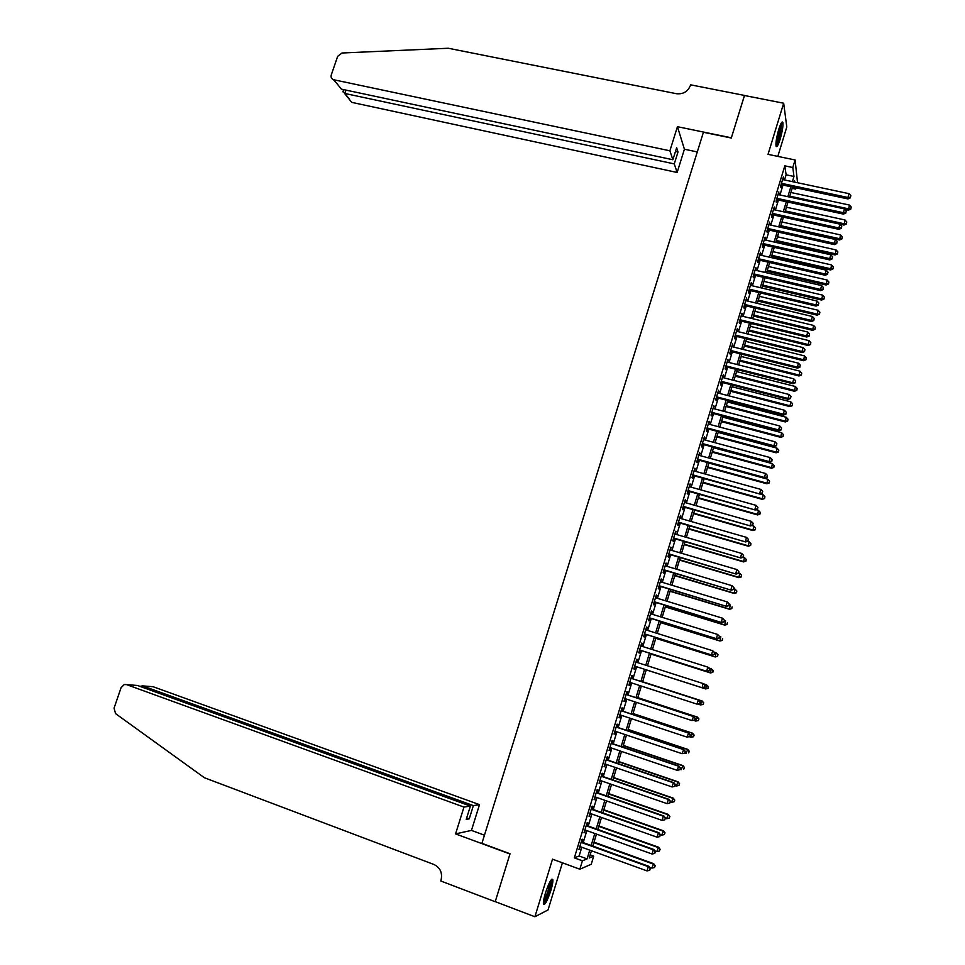 <?xml version="1.0" encoding="UTF-8"?>
<svg xmlns="http://www.w3.org/2000/svg" width="965" height="965" viewBox="0 0 965 965"><rect width="100%" height="100%" fill="white"/><g stroke="black" fill="none" stroke-linecap="round" stroke-linejoin="round"><path stroke-width="1.45" d="M550.846 890.55C552.426 885.231 553.09 881.576 552.836 879.598C551.485 877.969 549.025 882.456 545.43 893.071C543.838 898.415 543.174 902.07 543.44 904.036C544.815 905.628 547.288 901.129 550.846 890.55M780.166 139.153C782.386 131.324 783.278 125.752 782.844 122.434C782.108 120.939 780.733 123.267 778.743 129.431C776.511 137.295 775.619 142.868 776.053 146.149C776.813 147.645 778.176 145.305 780.166 139.153M590.17 854.894L593.692 856.172L591.243 864.254L579.856 869.224L582.414 860.804L587.094 858.886L589.748 850.129M777.826 156.39L786.801 126.958L783.676 103.219L744.449 95.499L731.301 138.019L703.413 132.277L481.909 843.35L510.039 853.748L495.238 901.636L534.912 916.75L548.048 909.923L562.402 862.819M784.533 179.972L786.113 174.798L784.822 165.847L792.808 167.524L795.1 159.973L797.548 182.747M796.004 187.825L795.63 189.092L795.45 187.705M792.144 188.344L795.63 189.092M581.895 842.119L582.776 839.212L581.992 839.478L578.964 849.453L580.472 846.775M586.925 825.558L587.806 822.675L587.034 822.892L584.006 832.843L585.526 830.165M591.943 809.056L592.824 806.161L592.064 806.342L589.048 816.257L590.568 813.591M596.949 792.579L597.817 789.708L597.082 789.828L594.078 799.732L595.586 797.066M601.943 776.15L602.811 773.279L602.088 773.363L599.084 783.242L600.592 780.576M606.925 759.769L607.793 756.898L607.082 756.934L604.09 766.789L605.598 764.135M611.894 743.424L612.763 740.565L612.063 740.553L609.072 750.384L609.784 750.36L610.58 747.73M616.852 727.115L617.709 724.269L617.033 724.208L614.054 734.015L614.741 734.039L615.549 731.361M621.786 710.855L622.654 708.008L621.991 707.912L619.011 717.683L619.687 717.755L620.519 715.041M626.719 694.631L627.588 691.796L626.924 691.652L623.969 701.398L624.632 701.519L625.465 698.769M631.641 678.443L632.497 675.621L631.858 675.428L628.903 685.162L629.554 685.319L630.398 682.52M636.55 662.279L637.407 659.481L636.779 659.252L633.824 668.95L634.463 669.155L635.32 666.332M641.46 646.128L642.292 643.378L641.689 643.112L638.746 652.786L639.361 653.04L640.217 650.217M646.357 630.024L647.177 627.322L646.574 627.009L643.643 636.671L644.246 636.96L645.102 634.15M651.242 613.957L652.05 611.315L651.459 610.954L648.54 620.579L649.119 620.917L649.976 618.107M656.116 597.926L656.333 594.935L653.414 604.536L653.993 604.91L654.837 602.124M660.977 581.943L661.194 578.952L658.275 588.541L658.842 588.952L659.686 586.165M665.814 565.985L666.031 563.017L663.124 572.571L663.679 573.029L664.523 570.255M670.651 550.074L670.868 547.107L667.973 556.648L668.504 557.155L669.348 554.368M675.476 534.212L675.693 531.257L672.798 540.762L673.317 541.305L674.161 538.542M680.289 518.374L680.506 515.431L677.611 524.912L678.13 525.503L678.962 522.74M685.09 502.584L685.295 499.641L682.424 509.11L682.918 509.737L683.751 506.987M689.879 486.83L690.084 483.899L687.213 493.344L687.695 494.008L688.527 491.257M694.655 471.113L694.86 468.194L692.001 477.615L692.46 478.326L693.304 475.576M699.42 455.444L699.625 452.525L696.766 461.921L697.225 462.669L698.057 459.931M704.173 439.799L704.378 436.904L701.531 446.276L701.965 447.06L702.797 444.334M708.913 424.202L709.118 421.307L706.271 430.655L706.706 431.488L707.526 428.762M713.642 408.641L713.847 405.758L711.012 415.083L711.422 415.951L712.242 413.237M718.358 393.117L718.563 390.246L715.728 399.546L716.139 400.451L716.959 397.749M723.075 377.629L723.268 374.758L720.445 384.046L720.831 384.999L721.651 382.297M727.767 362.177L727.96 359.33L725.137 368.582L725.523 369.571L726.343 366.881M732.447 346.773L732.64 343.926L729.829 353.154L730.191 354.191L731.012 351.501M737.127 331.393L737.308 328.558L734.51 337.774L734.86 338.836L735.68 336.158M741.783 316.062L741.964 313.227L739.178 322.419L739.516 323.528L740.324 320.85M746.428 300.766L746.621 297.944L743.834 307.111L744.16 308.257L744.968 305.591M751.072 285.507L751.252 282.685L748.478 291.84L748.792 293.022L749.6 290.356M755.704 270.284L755.885 267.474L753.11 276.593L753.412 277.824L754.208 275.17M760.311 255.098L760.492 252.299L757.73 261.394L758.02 262.661L758.816 260.007M764.919 239.935L765.1 237.149L762.338 246.232L762.615 247.535L763.412 244.893M769.515 224.821L769.684 222.047L766.934 231.105L767.199 232.444L767.995 229.803M774.099 209.743L774.268 206.98L771.518 216.015L771.771 217.39L772.579 214.761M778.671 194.701L778.839 191.939L776.101 200.961L776.343 202.373L777.139 199.743M784.822 165.847L574.344 857.861L579.145 855.991L581.798 847.246M583.21 842.59L586.841 830.636M588.24 826.04L591.883 814.062M593.258 809.514L596.901 797.524M598.264 793.049L601.919 781.035M603.258 776.608L606.913 764.582M608.24 760.215L611.894 748.177M613.209 743.87L616.876 731.808M618.167 727.562L621.834 715.487M623.113 711.289L626.78 699.203M628.034 695.053L631.713 682.955M632.956 678.865L636.635 666.755M637.865 662.702L641.532 650.639M642.774 646.55L646.417 634.56M647.672 630.434L651.291 618.517M652.557 614.367L656.152 602.522M657.43 598.324L661.001 586.563M662.292 582.329L665.838 570.641M667.141 566.383L670.663 554.766M671.966 550.46L675.476 538.916M676.791 534.586L680.277 523.114M681.604 518.748L685.066 507.349M686.404 502.958L689.842 491.631M691.193 487.192L694.607 475.938M695.97 471.475L699.372 460.293M700.735 455.794L704.112 444.684M705.487 440.149L708.841 429.111M710.228 424.552L713.557 413.587M714.956 408.979L718.262 398.087M719.673 393.455L722.966 382.635M724.377 377.966L727.646 367.207M729.082 362.514L732.326 351.827M733.762 347.098L736.983 336.483M738.43 331.719L741.639 321.176M743.098 316.375L746.271 305.905M747.742 301.08L750.903 290.67M752.374 285.809L755.523 275.471M757.006 270.586L760.13 260.309M761.626 255.387L764.726 245.182M766.222 240.237L769.31 230.092M770.818 225.122L773.882 215.05M775.402 210.032L778.441 200.032M779.973 194.99L782.989 185.051M783.23 179.707L783.399 176.945L780.661 185.943L780.89 187.391L781.686 184.773M579.856 869.224L552.511 859.176L534.912 916.75M574.344 857.861L582.414 860.804M783.676 103.219L768.031 154.352L795.1 159.973M591.424 850.744L589.229 858.006L593.692 856.172M794.726 182.144L794.509 180.539L794.074 181.999M792.53 187.089L789.515 197.041M787.983 202.095L784.943 212.119M783.423 217.149L780.359 227.233M778.851 232.227L775.776 242.384M774.268 247.342L771.168 257.571M769.672 262.504L766.56 272.793M765.076 277.691L761.928 288.065M760.456 292.926L757.296 303.36M755.836 308.197L752.652 318.691M751.192 323.492L747.996 334.071M746.548 338.836L743.315 349.475M741.88 354.215L738.635 364.927M737.212 369.631L733.943 380.415M732.531 385.083L729.238 395.927M727.839 400.572L724.534 411.5M723.135 416.108L719.806 427.097M718.418 431.669L715.065 442.73M713.69 447.278L710.312 458.411M708.949 462.923L705.548 474.129M704.197 478.604L700.771 489.882M699.432 494.321L695.994 505.672M694.655 510.075L691.193 521.51M689.866 525.877L686.38 537.372M685.066 541.715L681.567 553.283M680.253 557.589L676.73 569.241M675.44 573.512L671.881 585.224M670.603 589.458L667.032 601.255M665.754 605.453L662.159 617.323M660.892 621.496L657.274 633.438M656.019 637.563L652.388 649.59M651.146 653.679L647.479 665.778M646.248 669.831L642.569 681.978M641.327 686.067L637.648 698.202M636.393 702.351L632.726 714.462M631.448 718.672L627.781 730.77M626.49 735.041L622.823 747.115M621.52 751.446L617.865 763.508M616.538 767.887L612.884 779.937M611.545 784.376L607.89 796.415M606.527 800.902L602.884 812.928M601.509 817.476L597.878 829.478M596.479 834.086L592.848 846.076M792.41 181.649L793.978 176.462L792.808 167.524M591.159 845.461L594.79 833.483M596.189 828.875L599.832 816.873M601.207 812.325L604.85 800.311M606.213 795.823L609.856 783.797M611.207 779.358L614.862 767.308M616.189 762.941L619.844 750.867M621.146 746.548L624.813 734.474M626.104 730.216L629.771 718.117M631.05 713.907L634.717 701.796M635.971 697.659L639.65 685.524M640.893 681.435L644.572 669.3M645.802 665.235L649.469 653.148M650.712 649.059L654.354 637.045M655.597 632.907L659.216 620.977M660.482 616.804L664.077 604.946M665.355 600.749L668.926 588.952M670.205 584.718L673.763 573.005M675.054 568.735L678.588 557.095M679.891 552.788L683.401 541.232M684.716 536.89L688.19 525.394M689.517 521.028L692.979 509.604M694.318 505.202L697.755 493.851M699.106 489.412L702.52 478.133M703.883 473.658L707.273 462.464M708.636 457.953L712.013 446.819M713.388 442.284L716.742 431.222M718.129 426.651L721.458 415.662M722.857 411.054L726.163 400.137M727.574 395.505L730.867 384.661M732.278 379.981L735.547 369.209M736.971 364.505L740.215 353.793M741.651 349.065L744.871 338.425M746.319 333.661L749.528 323.094M750.987 318.293L754.16 307.799M755.631 302.962L758.792 292.528M760.263 287.666L763.412 277.305M764.895 272.407L768.007 262.118M769.503 257.197L772.603 246.968M774.111 242.01L777.187 231.853M778.695 226.872L781.759 216.775M783.278 211.757L786.318 201.733M787.85 196.691L790.866 186.728M786.113 174.798L793.978 176.462M579.145 855.991L587.094 858.886M782.989 178.284L783.616 178.416M778.441 193.241L779.069 193.374M773.882 208.235L774.509 208.38M769.322 223.265L769.949 223.41M764.738 238.331L765.366 238.476M760.143 253.433L760.77 253.578M755.547 268.572L756.174 268.716M750.927 283.746L751.554 283.903M746.307 298.957L746.934 299.114M741.675 314.216L742.302 314.361M737.019 329.499L737.658 329.644M732.363 344.819L732.99 344.975M727.694 360.174L728.322 360.343M723.014 375.578L723.641 375.735M718.322 391.006L718.949 391.175M713.618 406.482L714.245 406.651M708.901 421.994L709.54 422.163M704.173 437.543L704.812 437.712M699.444 453.128L700.071 453.297M694.691 468.749L695.319 468.93M689.927 484.418L690.554 484.587M685.15 500.111L685.789 500.292M680.373 515.853L681 516.034M675.572 531.631L676.2 531.824M670.772 547.457L671.399 547.638M665.947 563.307L666.574 563.5M661.109 579.205L661.749 579.398M656.272 595.14L656.9 595.333M651.411 611.11L652.05 611.315M646.55 627.129L647.177 627.322M641.665 643.185L642.292 643.378M636.767 659.276L637.407 659.481M633.836 668.95L634.463 669.155M628.915 685.114L629.554 685.319M623.993 701.314L624.632 701.519M619.06 717.55L619.687 717.755M614.114 733.822L614.741 734.039M609.144 750.143L609.784 750.36M604.174 766.512L604.802 766.729M599.193 782.917L599.82 783.134M594.187 799.358L594.826 799.575M589.181 815.835L589.808 816.064M584.151 832.361L584.79 832.59M579.121 848.935L579.748 849.164M781.059 184.641L847.982 198.923L847.933 197.487L781.457 183.314M850.406 197.222L850.865 195.702L850.406 197.222L847.933 197.487L849.067 193.675L782.603 179.562M847.982 198.923L850.418 197.801M850.865 195.702L849.067 193.675M845.002 209.429L848.404 210.165L849.465 205.062L790.89 192.493M789.78 196.172L848.356 208.79L850.792 209.079L851.214 207.041L850.768 208.524M849.465 205.062L851.214 207.041M850.792 209.079L848.404 210.165M781.023 123.484C781.541 124.69 781.288 127.79 780.251 132.784C778.731 139.334 777.271 143.315 775.896 144.726M775.957 142.977L779.334 132.724L780.275 125.1M775.993 145.872C777.537 143.556 779.057 139.129 780.552 132.591L781.638 122.471M550.786 880.333L550.617 884.869C548.385 894.024 545.973 899.911 543.392 902.504M543.572 900.815C545.973 897.185 547.975 891.925 549.567 885.062L549.929 881.769M543.404 903.819C546.419 899.73 549.001 893.095 551.16 883.928L551.57 879.332M669.891 150.793L333.854 79.781L341.369 89.13L672.882 159.744L669.891 150.793L677.442 126.692L731.361 137.802L744.485 95.511M337.629 84.474L333.468 79.685C331.429 78.804 330.693 77.2 331.297 74.872L337.654 56.344L342.008 53.003L448.267 48.25L676.489 93.714C683.136 94.377 687.743 91.675 690.337 85.62L690.578 84.823L744.461 95.426M697.297 151.939L684.414 149.225L677.442 126.692M684.414 149.225L677.141 172.482L674.27 163.905L678.009 151.963L676.646 147.717L672.882 159.744M674.27 163.905L344.867 93.472L349.366 99.057M677.141 172.482L352.092 102.435M678.009 151.963L675.488 151.433M343.106 91.241L344.867 93.472L346.013 90.119M463.972 807.078L126.572 684.619L124.256 684.535L121.083 687.671L114.063 708.141L115.571 713.63L204.399 777.742L433.961 864.495C440.233 867.644 442.609 872.83 441.065 880.08L440.788 880.997L495.214 901.72L509.966 853.989L455.564 833.893L463.972 807.078L470.401 806.077L466.216 819.406L469.231 818.839L473.381 805.606L479.508 804.641L153.085 686.718L142.603 685.886L142.169 687.164M473.381 805.606L142.603 685.886L139.925 686.356M484.454 835.183L471.451 830.407L479.508 804.641M455.564 833.893L471.451 830.407M470.401 806.077L137.525 685.488L126.572 684.619M151.155 686.561L153.085 686.718M469.231 818.839L466.686 817.91M135.317 685.307L137.525 685.488M776.511 199.61L843.458 214.109L843.386 212.71L776.897 198.332M845.871 212.445L846.317 210.925L845.871 212.445L843.386 212.71L844.532 208.898L778.043 194.568M843.458 214.109L845.895 213.012M846.317 210.925L844.532 208.898M771.952 214.616L838.911 229.344L838.838 227.981L772.326 213.374M841.311 227.716L841.77 226.184L841.311 227.716L838.838 227.981L839.972 224.157L843.965 225.062L845.014 219.984L786.427 207.222M773.472 209.61L839.972 224.157L841.77 226.184M838.911 229.344L841.347 228.259M767.368 229.67L834.363 244.615L834.267 243.289L767.742 228.464M836.751 243.011L837.21 241.479L836.751 243.011L834.267 243.289L835.413 239.465L768.888 224.688M834.363 244.615L836.788 243.542M837.21 241.479L835.413 239.465M762.784 244.748L829.791 259.923L829.695 258.632L763.146 243.578M832.18 258.355L832.638 256.811L832.18 258.355L829.695 258.632L830.841 254.796L764.292 239.803M829.791 259.923L832.216 258.861M832.638 256.811L830.841 254.796M785.305 210.913L843.905 223.711L846.353 223.989L846.775 221.962L846.329 223.458M845.014 219.984L846.775 221.962M846.353 223.989L843.965 225.062M780.468 226.884L839.514 239.983L840.563 234.941L781.952 221.986M780.83 225.689L839.441 238.681L841.902 238.934L842.312 236.92L841.866 238.415M840.563 234.941L842.312 236.92M841.902 238.934L839.514 239.983M775.993 241.648L835.051 254.953L836.088 249.935L777.464 236.787M776.343 240.502L834.966 253.686L837.439 253.916L837.849 251.901L837.403 253.409M836.088 249.935L837.849 251.901M837.439 253.916L835.051 254.953M771.505 256.461L830.588 269.959L831.613 264.965L772.977 251.624M771.843 255.339L830.491 268.716L832.964 268.933L833.374 266.931L832.928 268.439M831.613 264.965L833.374 266.931M832.964 268.933L830.588 269.959M758.188 259.862L825.22 275.266L825.099 274.012L758.538 258.741M827.596 273.722L828.054 272.178L827.596 273.722L825.099 274.012L826.245 270.164L759.684 254.953M825.22 275.266L827.644 274.217M828.054 272.178L826.245 270.164M767.006 271.298L826.1 284.989L827.126 280.019L768.466 266.497M767.332 270.224L825.992 283.794L828.477 283.975L828.887 281.997L828.44 283.505M827.126 280.019L828.887 281.997M828.477 283.975L826.1 284.989M753.581 275.025L820.624 290.646L820.503 289.44L753.918 273.939M823 289.138L823.459 287.594L823 289.138L820.503 289.44L821.649 285.58L755.064 270.128M820.624 290.646L823.049 289.621M823.459 287.594L821.649 285.58M762.507 286.171L821.613 300.067L822.614 295.121L763.942 281.406M762.82 285.133L821.492 298.909L823.989 299.066L824.387 297.099L823.941 298.607M822.614 295.121L824.387 297.099M823.989 299.066L821.613 300.067M748.973 290.212L816.028 306.062L815.895 304.892L749.286 289.162M818.392 304.59L818.863 303.034L818.392 304.59L815.895 304.892L817.041 301.032L750.444 285.351M816.028 306.062L818.453 305.049M818.863 303.034L817.041 301.032M757.983 301.092L817.114 315.169L818.103 310.26L759.419 296.352M758.285 300.091L816.981 314.047L819.478 314.192L819.888 312.226L819.43 313.746M818.103 310.26L819.888 312.226M819.478 314.192L817.114 315.169M744.341 305.435L811.42 321.514L811.263 320.392L744.642 304.433M813.784 320.078L814.243 318.522L813.784 320.078L811.263 320.392L812.421 316.508L745.8 300.61M811.42 321.514L813.833 320.525M814.243 318.522L812.421 316.508M753.46 316.038L812.602 330.32L813.591 325.434L754.883 311.321M753.749 315.072L812.458 329.234L814.967 329.355L815.365 327.4L814.918 328.92M813.591 325.434L815.365 327.4M814.967 329.355L812.602 330.32M739.697 320.706L806.8 337.014L806.631 335.929L739.986 319.741M809.152 335.603L809.611 334.047L809.152 335.603L806.631 335.929L807.789 332.032L741.156 315.917M806.8 337.014L809.213 336.037M809.611 334.047L807.789 332.032M748.912 331.019L808.079 345.494L809.056 340.645L750.336 326.339M749.19 330.09L807.922 344.457L810.443 344.553L810.841 342.611L810.383 344.131M809.056 340.645L810.841 342.611M810.443 344.553L808.079 345.494M735.041 336.001L802.168 352.539L801.987 351.501L735.33 335.084M804.508 351.163L804.979 349.607L804.508 351.163L801.987 351.501L803.145 347.605L736.488 331.248M802.168 352.539L804.581 351.586M804.979 349.607L803.145 347.605M744.365 346.037L803.543 360.717L804.508 355.892L745.776 341.381M744.63 345.156L803.375 359.704L805.908 359.776L806.294 357.858L805.835 359.378M804.508 355.892L806.294 357.858M805.908 359.776L803.543 360.717M730.384 351.344L797.524 368.111L797.331 367.11L730.65 350.464M799.852 366.76L800.323 365.204L799.852 366.76L797.331 367.11L798.501 363.202L731.82 346.616M797.524 368.111L799.937 367.17M800.323 365.204L798.501 363.202M739.805 361.091L798.996 375.964L799.949 371.175L741.204 356.471M740.058 360.247L798.815 374.999L801.36 375.047L801.746 373.141L801.288 374.661M799.949 371.175L801.746 373.141M801.36 375.047L798.996 375.964M725.704 366.712L792.868 383.72L792.663 382.755L725.957 365.88M795.196 382.405L795.667 380.837L795.196 382.405L792.663 382.755L793.833 378.835L727.14 362.02M792.868 383.72L795.269 382.791M795.667 380.837L793.833 378.835M735.234 376.181L794.436 391.259L795.389 386.495L736.621 371.597M735.475 375.373L794.243 390.33L796.8 390.355L797.187 388.449L796.728 389.993M795.389 386.495L797.187 388.449M796.8 390.355L794.436 391.259M721.024 382.128L788.2 399.365L787.983 398.449L721.265 381.332M790.516 398.087L790.986 396.519L790.516 398.087L787.983 398.449L789.153 394.516L722.435 377.472M788.2 399.365L790.6 398.461M790.986 396.519L789.153 394.516M730.65 391.308L789.877 406.579L790.818 401.85L732.025 386.748M730.879 390.548L789.659 405.698L792.229 405.698L792.603 403.804L792.144 405.348M790.818 401.85L792.603 403.804M792.229 405.698L789.877 406.579M716.332 397.58L783.52 415.046L783.291 414.166L716.561 396.832M785.836 413.804L786.306 412.236L785.836 413.804L783.291 414.166L784.461 410.234L717.731 392.948M783.52 415.046L785.92 414.166M786.306 412.236L784.461 410.234M726.054 406.47L785.293 421.946L786.222 417.254L727.417 401.947M726.271 405.746L785.076 421.102L787.645 421.078L788.019 419.208L787.561 420.74M786.222 417.254L788.019 419.208M787.645 421.078L785.293 421.946M711.615 413.068L778.827 430.776L778.586 429.932L711.832 412.357M781.131 429.57L781.602 427.99L781.131 429.57L778.586 429.932L779.768 425.987L713.014 408.472M778.827 430.776L781.228 429.895M781.602 427.99L779.768 425.987M721.446 421.669L780.697 437.35L781.626 432.682L722.809 417.169M721.651 420.981L780.468 436.542L783.061 436.506L783.423 434.636L782.965 436.18M781.626 432.682L783.423 434.636M783.061 436.506L780.697 437.35M706.899 428.593L774.123 446.542L773.87 445.733L707.104 427.929M776.427 445.36L776.897 443.779L776.427 445.36L773.87 445.733L775.052 441.789L708.286 424.033M774.123 446.542L776.523 445.685M776.897 443.779L775.052 441.789M716.826 436.904L776.101 452.79L777.018 448.146L718.177 432.441M717.019 436.264L775.86 452.018L778.453 451.958L778.815 450.1L778.357 451.644M777.018 448.146L778.815 450.1M778.453 451.958L776.101 452.79M702.17 444.165L769.407 462.344L769.141 461.584L702.351 443.538M771.698 461.198L772.181 459.605L771.698 461.198L769.141 461.584L770.323 457.615L703.545 439.63M769.407 462.344L771.807 461.499M772.181 459.605L770.323 457.615M712.206 452.175L771.493 468.266L772.386 463.658L713.545 447.736M712.387 451.572L771.24 467.543L773.833 467.446L774.207 465.6L773.737 467.156M772.386 463.658L774.207 465.6M773.833 467.446L771.493 468.266M697.418 459.762L764.69 478.182L764.401 477.47L697.599 459.183M766.97 477.072L767.44 475.48L766.97 477.072L764.401 477.47L765.595 473.489L698.793 455.263M764.69 478.182L767.078 477.361M767.44 475.48L765.595 473.489M707.562 467.482L766.861 483.779L767.754 479.207L708.901 463.079M707.731 466.927L766.596 483.091L769.214 482.983L769.575 481.149L769.105 482.705M767.754 479.207L769.575 481.149M769.214 482.983L766.861 483.779M692.665 475.407L759.95 494.068L692.834 474.864M762.229 492.982L762.7 491.39L762.229 492.982L759.66 493.392L760.842 489.4L694.028 470.944M759.95 494.068L762.338 493.26M762.7 491.39L760.842 489.4M702.918 482.826L762.229 499.339L763.11 494.78L760.203 493.983M703.075 482.307L761.952 498.688L764.582 498.555L764.931 496.734L764.473 498.29M763.11 494.78L764.931 496.734M764.582 498.555L762.229 499.339M687.9 491.089L755.197 509.99L688.057 490.582M757.465 508.941L757.947 507.349L757.465 508.941L754.895 509.351L756.09 505.358L689.251 486.649M755.197 509.99L757.585 509.194M757.947 507.349L756.09 505.358M698.25 498.205L757.585 514.924L758.454 510.413L756.005 509.713M698.395 497.735L757.296 514.321L759.925 514.152L760.275 512.355L759.817 513.911M758.454 510.413L760.275 512.355M759.925 514.152L757.585 514.924M683.124 506.806L750.432 525.949L683.256 506.348M752.7 524.936L753.183 523.332L752.7 524.936L750.119 525.358L751.313 521.353L684.462 502.403M750.432 525.949L752.821 525.177M753.183 523.332L751.313 521.353M693.582 513.621L752.929 530.557L753.798 526.07L751.807 525.503M693.714 513.187L752.628 529.99L755.269 529.797L755.619 528.012L755.149 529.58M753.798 526.07L755.619 528.012M755.269 529.797L752.929 530.557M678.335 522.56L745.668 541.944L678.455 522.149M747.923 540.967L748.394 539.363L747.923 540.967L745.33 541.401L746.536 537.384L679.662 518.193M745.668 541.944L748.056 541.196M748.394 539.363L746.536 537.384M688.901 529.085L748.261 546.214L749.117 541.763L747.61 541.329M689.022 528.687L747.947 545.695L750.601 545.478L750.939 543.705L750.468 545.273M749.117 541.763L750.939 543.705M750.601 545.478L748.261 546.214M673.534 538.349L740.879 557.987L673.642 537.988M743.122 557.046L743.605 555.442L743.122 557.046L740.541 557.481L741.735 553.452L674.849 534.019M740.879 557.987L743.267 557.251M743.605 555.442L741.735 553.452M684.197 544.574L743.581 561.919L744.425 557.505L743.291 557.167M684.306 544.224L743.255 561.437L745.921 561.208L746.259 559.435L745.788 561.015M744.425 557.505L746.259 559.435M745.921 561.208L743.581 561.919M668.721 554.187L736.09 574.066L668.817 553.862M738.322 573.162L738.804 571.545L738.322 573.162L735.728 573.608L736.934 569.567L670.024 549.893M736.09 574.066L738.466 573.343M738.804 571.545L736.934 569.567M679.493 560.11L738.888 577.661L739.721 573.27L738.587 572.945M679.589 559.797L738.551 577.227L741.216 576.961L741.554 575.212L741.084 576.793M739.721 573.27L741.554 575.212M741.216 576.961L738.888 577.661M663.896 570.062L731.277 590.182L663.98 569.784M733.509 589.313L733.991 587.697L733.509 589.313L730.903 589.772L732.109 585.719L665.187 565.804M731.277 590.182L733.653 589.482M733.991 587.697L732.109 585.719M674.776 575.671L734.184 593.451L735.004 589.084L733.87 588.746M674.861 575.405L733.834 593.053L736.512 592.763L736.85 591.014L736.379 592.606M735.004 589.084L736.85 591.014M736.512 592.763L734.184 593.451M659.059 585.972L726.452 606.346L659.131 585.743M728.684 605.513L726.066 605.972L727.272 601.919L729.311 604.042L728.684 605.513L729.311 604.042M660.337 581.75L727.272 601.919L729.166 603.885M726.452 606.346L728.828 605.658M670.048 591.28L729.468 609.265L730.288 604.934L729.142 604.597M670.12 591.062L729.106 608.915L731.796 608.601L732.133 606.864L731.651 608.457M731.796 608.601L729.468 609.265M654.21 601.919L721.627 622.546L654.258 601.738M723.834 621.75L721.217 622.22L722.435 618.155L724.474 620.254L723.834 621.75L724.474 620.254M655.476 597.733L722.435 618.155L724.317 620.121M721.627 622.546L723.991 621.882M665.307 606.925L724.751 625.127L725.547 620.833L724.413 620.483M665.368 606.744L724.365 624.813L727.067 624.476L727.393 622.763L726.922 624.355M727.067 624.476L724.751 625.127M649.349 617.914L716.778 638.794L649.385 617.769M718.985 638.022L716.368 638.504L717.574 634.427L719.637 636.514L718.985 638.022L719.637 636.514M650.603 613.764L717.574 634.427L719.468 636.393M716.778 638.794L719.142 638.142M660.555 622.606L720.011 641.025L720.807 636.767L719.492 636.357M660.603 622.473L719.613 640.748L722.327 640.398L722.652 638.685L722.17 640.277M722.327 640.398L720.011 641.025M644.475 633.945L711.917 655.066L644.499 633.848M714.124 654.342L711.495 654.825L712.713 650.748L714.775 652.81L714.124 654.342L714.775 652.81M645.73 629.831L712.713 650.748L714.607 652.714M711.917 655.066L714.293 654.439M655.79 638.323L715.258 656.96L716.042 652.726L714.172 652.147M655.826 638.239L714.848 656.731L717.574 656.345L717.9 654.656L717.417 656.26M717.9 654.656L716.042 652.726L718.057 654.752M717.574 656.345L715.258 656.96M639.59 650.024L707.055 671.399L639.602 649.964M709.239 670.699L706.609 671.194L707.827 667.105L709.902 669.143L709.239 670.699L709.902 669.143M640.832 645.935L707.827 667.105L709.733 669.071M707.055 671.399L709.42 670.784M651.013 654.089L710.493 672.943L711.265 668.745L708.865 667.985M651.037 654.041L710.071 672.75L712.821 672.34L713.123 670.663L712.652 672.267M713.123 670.663L711.265 668.745L713.292 670.735M712.821 672.34L710.493 672.943M704.353 687.104L701.712 687.611L634.693 666.127L702.17 687.755L702.942 683.497L705.017 685.524L704.353 687.104L705.017 685.524M635.923 662.074L702.942 683.497L704.836 685.464M702.17 687.755L704.534 687.164M707.864 688.322L708.346 686.706L707.864 688.322L705.294 688.805L646.236 669.879L705.729 688.95L706.489 684.788L703.557 683.847M708.346 686.706L706.489 684.788L708.515 686.766M708.045 688.371L705.729 688.95M699.637 703.594L700.12 701.953L699.637 703.594L696.802 704.064L629.771 682.315M699.444 703.545L696.802 704.064L698.503 700.059L631.014 678.238M631.001 678.262L698.033 699.939L699.939 701.905M700.12 701.953L698.503 700.059M702.134 700.988L642.63 681.76L702.134 700.988L703.738 702.846L703.075 704.402L703.738 702.846M697.816 704.04L700.494 704.908L701.688 700.88L703.557 702.797M703.256 704.45L700.494 704.908L703.075 704.402M694.728 720.059L695.222 718.406L694.728 720.059L691.881 720.553L624.825 698.551M694.535 720.035L691.881 720.553L693.594 716.5L626.092 694.414M626.068 694.498L693.111 716.428L695.029 718.382M695.222 718.406L693.594 716.5M693.533 720.336L695.681 721.048L697.345 717.079L637.829 697.623M698.756 718.925L698.274 720.541L698.937 718.949L696.887 717.007L637.805 697.695M698.455 720.566L695.681 721.048L698.274 720.541M697.345 717.079L698.937 718.949M689.806 736.572L690.301 734.92L689.806 736.572L686.947 737.091L619.88 714.836M689.601 736.56L686.947 737.091L688.684 732.978L621.158 710.638M621.122 710.759L688.19 732.954L690.096 734.908M690.301 734.92L688.684 732.978M689.251 736.693L690.856 737.224L692.544 733.207L633.004 713.521M693.944 735.089L693.461 736.705L694.125 735.101L692.062 733.171L632.968 713.642M693.642 736.717L690.856 737.224L693.461 736.705M692.544 733.207L694.125 735.101M684.873 753.122L685.367 751.458L684.873 753.122L682.002 753.665L614.922 731.156M684.668 753.134L682.002 753.665L683.751 749.503L616.213 726.898M616.165 727.067L683.244 749.516L685.162 751.47M685.367 751.458L683.751 749.503M684.885 753.062L686.031 753.448L687.719 749.371L628.179 729.468M689.106 751.301L688.624 752.917L689.3 751.289L687.237 749.383L628.131 729.624M687.719 749.371L689.3 751.289M679.927 769.708L680.422 768.044L679.927 769.708L677.044 770.287L609.952 747.513M679.71 769.744L677.044 770.287L678.817 766.065L611.255 743.207M611.195 743.424L678.286 766.126L680.216 768.08M680.422 768.044L678.817 766.065M680.036 769.322L681.181 769.708L682.894 765.571L623.33 745.45M684.269 767.549L683.787 769.165L684.475 767.513L682.388 765.631L623.269 745.655M682.894 765.571L684.475 767.513M606.213 759.817L673.317 782.772L672.074 786.945L604.958 763.918M606.285 759.551L673.86 782.663L675.247 784.726L674.752 786.391L675.247 784.726M675.464 784.678L673.86 782.663M672.074 786.945L674.752 786.391M675.186 785.606L676.32 786.005L678.057 781.819L618.481 761.469M679.42 783.833L678.938 785.462L679.625 783.785L677.539 781.927L618.408 761.723M678.938 785.462L676.32 786.005M678.057 781.819L679.625 783.785M601.219 776.246L668.347 799.466L667.092 803.652L599.965 780.359M601.304 775.932L668.89 799.309L670.265 801.42L669.77 803.085L670.265 801.42M670.494 801.348L668.89 799.309M667.092 803.652L669.77 803.085M670.313 801.951L671.459 802.349L673.196 798.103L613.619 777.525M674.559 800.154L674.077 801.794L674.764 800.094L672.677 798.26L613.523 777.826M674.077 801.794L671.459 802.349M673.196 798.103L674.764 800.094M596.201 792.711L663.353 816.209L662.099 820.395L594.947 796.837M596.31 792.361L663.92 816.004L665.283 818.151L664.776 819.828L665.283 818.151M665.512 818.067L663.92 816.004M662.099 820.395L664.776 819.828M665.428 818.32L666.574 818.73L668.335 814.436L608.734 793.628M669.686 816.523L669.191 818.163L669.903 816.45L667.792 814.629L608.638 793.966M669.191 818.163L666.574 818.73M668.335 814.436L669.903 816.45M591.183 809.237L658.347 832.988L657.093 837.186L589.929 813.362M591.304 808.827L658.926 832.735L658.347 832.988L660.277 834.93L659.783 836.607L660.277 834.93M660.506 834.822L658.926 832.735M657.093 837.186L659.783 836.607M660.422 834.701L661.676 835.147L663.462 830.805L603.849 809.768M664.801 832.94L664.306 834.58L665.018 832.843L662.907 831.034L603.728 810.154M664.306 834.58L661.676 835.147M663.462 830.805L665.018 832.843M586.153 825.787L653.329 849.803L652.063 854.013L584.887 829.936M586.286 825.34L653.92 849.514L653.329 849.803L655.271 851.745L654.765 853.434L655.271 851.745M655.5 851.625L653.92 849.514M652.063 854.013L654.765 853.434M655.018 850.985L656.767 851.613L658.564 847.21L598.939 825.944M659.891 849.393L659.409 851.034L660.12 849.272L657.997 847.487L598.807 826.378M659.409 851.034L656.767 851.613M658.564 847.21L660.12 849.272M581.111 842.385L648.287 866.667L647.033 870.9L579.844 846.546M581.256 841.89L648.902 866.329L648.287 866.667L650.241 868.609L649.735 870.297L650.241 868.609M650.482 868.464L648.902 866.329M647.033 870.9L649.735 870.297M649.626 867.318L651.845 868.114L653.667 863.663L594.03 842.168M654.982 865.882L654.487 867.535L655.211 865.75L653.076 863.989L593.885 842.638M654.487 867.535L651.845 868.114M653.667 863.663L655.211 865.75M351.718 102.338L344.505 93.376M343.661 89.612L342.901 91.82"/></g></svg>
